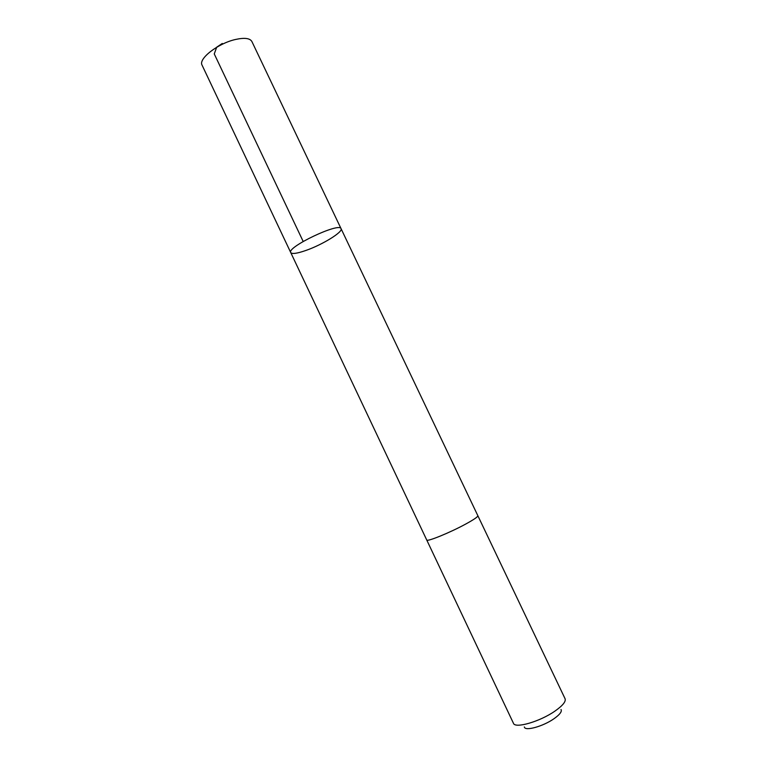 <?xml version="1.0" encoding="UTF-8"?>
<svg xmlns="http://www.w3.org/2000/svg" width="767" height="767" viewBox="0 0 767 767"><rect width="100%" height="100%" fill="white"/><g stroke="black" fill="none" stroke-linecap="round" stroke-linejoin="round"><path stroke-width="1.15" d="M305.87 250.464C297.069 253.522 292.035 254.222 290.741 252.573C286.398 247.252 339.685 221.951 341.066 228.681C343.29 231.902 322.303 244.788 305.87 250.464M251.883 41.514C249.946 38.197 244.51 37.506 235.584 39.462C218.096 43.278 198.049 58.877 202.076 65.166L290.741 252.573C286.398 247.252 339.685 221.951 341.066 228.681L251.883 41.514M477.822 515.664L477.851 515.712C477.985 516.757 474.044 519.48 466.01 523.89C450.296 532.519 426.673 542.144 426.73 539.987L426.711 539.93M341.066 228.681L477.851 515.712C477.994 516.747 474.044 519.48 466.02 523.89C450.296 532.519 426.673 542.154 426.73 539.987L290.741 252.573M477.851 515.712L565.087 698.766C566.046 701.546 562.7 705.64 555.04 711.038C540.035 721.603 514.983 728.832 513.449 723.281L426.73 539.987M561.032 709.523C562.153 711.517 559.824 714.576 554.052 718.679C543.084 726.464 524.753 731.469 524.35 726.934M222.286 43.46L216.697 47.18L214.261 53.93L303.176 241.452"/></g></svg>
